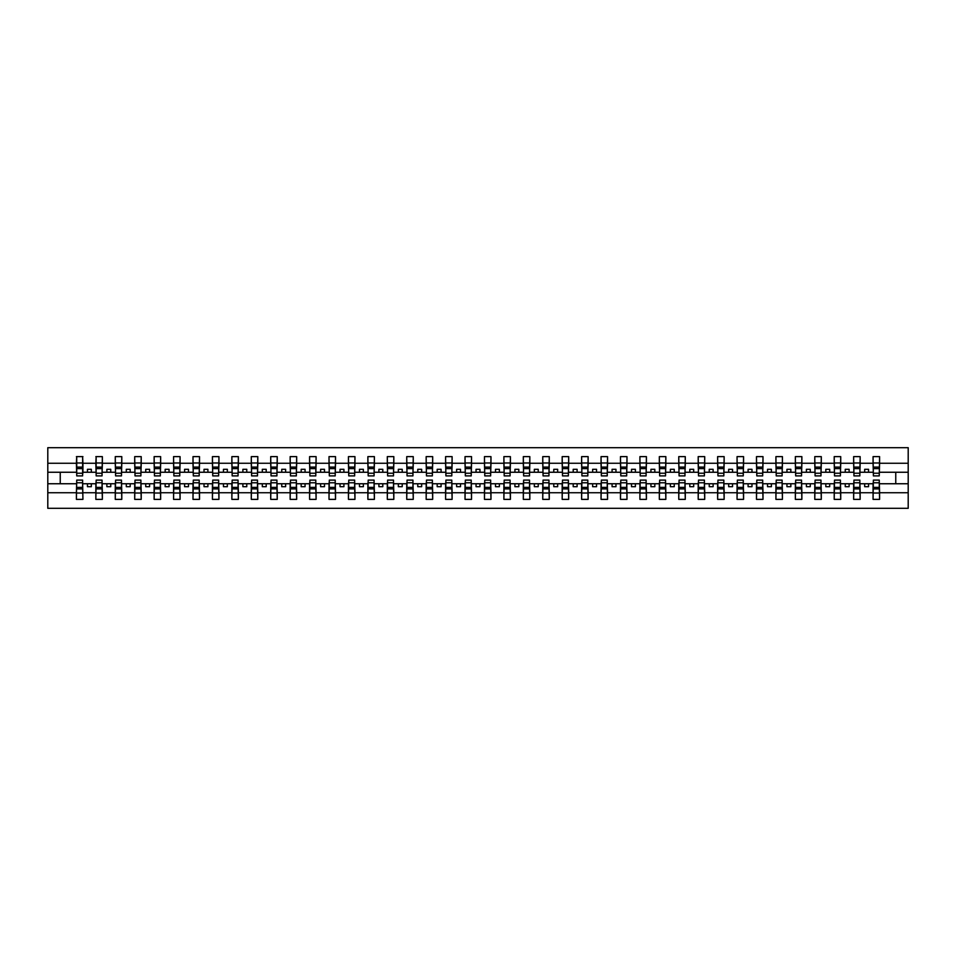 <?xml version="1.0" encoding="UTF-8"?>
<svg xmlns="http://www.w3.org/2000/svg" width="956" height="956" viewBox="0 0 956 956"><rect width="100%" height="100%" fill="white"/><g stroke="black" fill="none" stroke-linecap="round" stroke-linejoin="round"><path stroke-width="1.43" d="M76.719 481.418L76.396 492.734L47.8 492.734L47.8 508.317L908.2 508.317L908.2 492.734L879.604 492.734L879.604 499.379L873.067 499.379L873.378 480.103L879.281 480.103L879.281 487.393L873.378 487.393M873.378 481.418L873.067 483.748L864.678 483.748L864.678 486.7L868.562 486.7L868.562 483.748M873.067 499.379L873.067 483.748M879.281 481.418L879.604 492.734M853.947 481.418L853.636 483.748L845.247 483.748L845.247 486.7L849.131 486.7L849.131 483.748M873.067 492.734L860.161 492.734L860.161 499.379L853.636 499.379L853.636 483.748M859.85 481.418L860.161 492.734M834.516 481.418L834.206 483.748L825.817 483.748L825.817 486.7L829.7 486.7L829.7 483.748M853.636 492.734L840.73 492.734L840.73 499.379L834.206 499.379L834.206 483.748M840.42 481.418L840.73 492.734M815.086 481.418L814.775 483.748L806.386 483.748L806.386 486.7L810.27 486.7L810.27 483.748M834.206 492.734L821.3 492.734L821.3 499.379L814.775 499.379L814.775 483.748M820.989 481.418L821.3 492.734M795.655 481.418L795.344 483.748L786.955 483.748L786.955 486.7L790.839 486.7L790.839 483.748M814.775 492.734L801.869 492.734L801.869 499.379L795.344 499.379L795.344 483.748M801.558 481.418L801.869 492.734M776.224 481.418L775.913 483.748L767.525 483.748L767.525 486.7L771.408 486.7L771.408 483.748M795.344 492.734L782.438 492.734L782.438 499.379L775.913 499.379L775.913 483.748M782.128 481.418L782.438 492.734M756.793 481.418L756.483 483.748L748.094 483.748L748.094 486.7L751.978 486.7L751.978 483.748M775.913 492.734L763.008 492.734L763.008 499.379L756.483 499.379L756.483 483.748M762.697 481.418L763.008 492.734M737.363 481.418L737.052 483.748L728.663 483.748L728.663 486.7L732.547 486.7L732.547 483.748M756.483 492.734L743.577 492.734L743.577 499.379L737.052 499.379L737.052 483.748M743.266 481.418L743.577 492.734M717.932 481.418L717.621 483.748L709.233 483.748L709.233 486.7L713.116 486.7L713.116 483.748M737.052 492.734L724.146 492.734L724.146 499.379L717.621 499.379L717.621 483.748M723.835 481.418L724.146 492.734M698.501 481.418L698.191 483.748L689.802 483.748L689.802 486.7L693.686 486.7L693.686 483.748M717.621 492.734L704.715 492.734L704.715 499.379L698.191 499.379L698.191 483.748M704.405 481.418L704.715 492.734M679.071 481.418L678.76 483.748L670.371 483.748L670.371 486.7L674.255 486.7L674.255 483.748M698.191 492.734L685.285 492.734L685.285 499.379L678.76 499.379L678.76 483.748M684.974 481.418L685.285 492.734M659.64 481.418L659.329 483.748L650.94 483.748L650.94 486.7L654.824 486.7L654.824 483.748M678.76 492.734L665.854 492.734L665.854 499.379L659.329 499.379L659.329 483.748M665.543 481.418L665.854 492.734M640.209 481.418L639.899 483.748L631.51 483.748L631.51 486.7L635.393 486.7L635.393 483.748M659.329 492.734L646.423 492.734L646.423 499.379L639.899 499.379L639.899 483.748M646.113 481.418L646.423 492.734M620.779 481.418L620.468 483.748L612.079 483.748L612.079 486.7L615.963 486.7L615.963 483.748M639.899 492.734L626.993 492.734L626.993 499.379L620.468 499.379L620.468 483.748M626.682 481.418L626.993 492.734M601.348 481.418L601.037 483.748L592.636 483.748L592.636 486.7L596.532 486.7L596.532 483.748M620.468 492.734L607.562 492.734L607.562 499.379L601.037 499.379L601.037 483.748M607.251 481.418L607.562 492.734M581.917 481.418L581.606 483.748L573.206 483.748L573.206 486.7L577.101 486.7L577.101 483.748M601.037 492.734L588.131 492.734L588.131 499.379L581.606 499.379L581.606 483.748M587.821 481.418L588.131 492.734M562.486 481.418L562.176 483.748L553.775 483.748L553.775 486.7L557.671 486.7L557.671 483.748M581.606 492.734L568.701 492.734L568.701 499.379L562.176 499.379L562.176 483.748M568.39 481.418L568.701 492.734M543.056 481.418L542.745 483.748L534.344 483.748L534.344 486.7L538.24 486.7L538.24 483.748M562.176 492.734L549.27 492.734L549.27 499.379L542.745 499.379L542.745 483.748M548.959 481.418L549.27 492.734M523.625 481.418L523.314 483.748L514.914 483.748L514.914 486.7L518.809 486.7L518.809 483.748M542.745 492.734L529.839 492.734L529.839 499.379L523.314 499.379L523.314 483.748M529.528 481.418L529.839 492.734M504.194 481.418L503.884 483.748L495.483 483.748L495.483 486.7L499.379 486.7L499.379 483.748M523.314 492.734L510.408 492.734L510.408 499.379L503.884 499.379L503.884 483.748M510.098 481.418L510.408 492.734M484.764 481.418L484.453 483.748L476.052 483.748L476.052 486.7L479.948 486.7L479.948 483.748M503.884 492.734L490.978 492.734L490.978 499.379L484.453 499.379L484.453 483.748M490.667 481.418L490.978 492.734M465.333 481.418L465.022 483.748L456.621 483.748L456.621 486.7L460.517 486.7L460.517 483.748M484.453 492.734L471.547 492.734L471.547 499.379L465.022 499.379L465.022 483.748M471.236 481.418L471.547 492.734M445.902 481.418L445.592 483.748L437.191 483.748L437.191 486.7L441.086 486.7L441.086 483.748M465.022 492.734L452.116 492.734L452.116 499.379L445.592 499.379L445.592 483.748M451.806 481.418L452.116 492.734M426.472 481.418L426.161 483.748L417.76 483.748L417.76 486.7L421.656 486.7L421.656 483.748M445.592 492.734L432.686 492.734L432.686 499.379L426.161 499.379L426.161 483.748M432.375 481.418L432.686 492.734M407.041 481.418L406.73 483.748L398.329 483.748L398.329 486.7L402.225 486.7L402.225 483.748M426.161 492.734L413.255 492.734L413.255 499.379L406.73 499.379L406.73 483.748M412.944 481.418L413.255 492.734M387.61 481.418L387.3 483.748L378.899 483.748L378.899 486.7L382.794 486.7L382.794 483.748M406.73 492.734L393.824 492.734L393.824 499.379L387.3 499.379L387.3 483.748M393.514 481.418L393.824 492.734M368.18 481.418L367.869 483.748L359.468 483.748L359.468 486.7L363.364 486.7L363.364 483.748M387.3 492.734L374.394 492.734L374.394 499.379L367.869 499.379L367.869 483.748M374.083 481.418L374.394 492.734M348.749 481.418L348.438 483.748L340.037 483.748L340.037 486.7L343.921 486.7L343.921 483.748M367.869 492.734L354.963 492.734L354.963 499.379L348.438 499.379L348.438 483.748M354.652 481.418L354.963 492.734M329.318 481.418L329.007 483.748L320.607 483.748L320.607 486.7L324.49 486.7L324.49 483.748M348.438 492.734L335.532 492.734L335.532 499.379L329.007 499.379L329.007 483.748M335.221 481.418L335.532 492.734M309.887 481.418L309.577 483.748L301.176 483.748L301.176 486.7L305.06 486.7L305.06 483.748M329.007 492.734L316.101 492.734L316.101 499.379L309.577 499.379L309.577 483.748M315.791 481.418L316.101 492.734M290.457 481.418L290.146 483.748L281.745 483.748L281.745 486.7L285.629 486.7L285.629 483.748M309.577 492.734L296.671 492.734L296.671 499.379L290.146 499.379L290.146 483.748M296.36 481.418L296.671 492.734M271.026 481.418L270.715 483.748L262.314 483.748L262.314 486.7L266.198 486.7L266.198 483.748M290.146 492.734L277.24 492.734L277.24 499.379L270.715 499.379L270.715 483.748M276.929 481.418L277.24 492.734M251.595 481.418L251.285 483.748L242.884 483.748L242.884 486.7L246.768 486.7L246.768 483.748M270.715 492.734L257.809 492.734L257.809 499.379L251.285 499.379L251.285 483.748M257.499 481.418L257.809 492.734M232.165 481.418L231.854 483.748L223.453 483.748L223.453 486.7L227.337 486.7L227.337 483.748M251.285 492.734L238.379 492.734L238.379 499.379L231.854 499.379L231.854 483.748M238.068 481.418L238.379 492.734M212.734 481.418L212.423 483.748L204.022 483.748L204.022 486.7L207.906 486.7L207.906 483.748M231.854 492.734L218.948 492.734L218.948 499.379L212.423 499.379L212.423 483.748M218.637 481.418L218.948 492.734M193.303 481.418L192.993 483.748L184.592 483.748L184.592 486.7L188.475 486.7L188.475 483.748M212.423 492.734L199.517 492.734L199.517 499.379L192.993 499.379L192.993 483.748M199.207 481.418L199.517 492.734M173.873 481.418L173.562 483.748L165.161 483.748L165.161 486.7L169.045 486.7L169.045 483.748M192.993 492.734L180.087 492.734L180.087 499.379L173.562 499.379L173.562 483.748M179.776 481.418L180.087 492.734M154.442 481.418L154.131 483.748L145.73 483.748L145.73 486.7L149.614 486.7L149.614 483.748M173.562 492.734L160.656 492.734L160.656 499.379L154.131 499.379L154.131 483.748M160.345 481.418L160.656 492.734M135.011 481.418L134.7 483.748L126.3 483.748L126.3 486.7L130.183 486.7L130.183 483.748M154.131 492.734L141.225 492.734L141.225 499.379L134.7 499.379L134.7 483.748M140.914 481.418L141.225 492.734M115.58 481.418L115.27 483.748L106.869 483.748L106.869 486.7L110.753 486.7L110.753 483.748M134.7 492.734L121.794 492.734L121.794 499.379L115.27 499.379L115.27 483.748M121.484 481.418L121.794 492.734M96.15 481.418L95.839 483.748L87.438 483.748L87.438 486.7L91.322 486.7L91.322 483.748M115.27 492.734L102.364 492.734L102.364 499.379L95.839 499.379L95.839 483.748M102.053 481.418L102.364 492.734M873.378 473.22L879.281 473.22L879.281 475.897L873.378 475.897L873.067 456.621L873.067 463.266L860.161 463.266L859.85 474.582M873.378 474.582L873.067 463.266M853.947 473.22L859.85 473.22L859.85 475.897L853.947 475.897L853.636 456.621L853.636 463.266L840.73 463.266L840.42 474.582M853.947 474.582L853.636 463.266M834.516 473.22L840.42 473.22L840.42 475.897L834.516 475.897L834.206 456.621L834.206 463.266L821.3 463.266L820.989 474.582M834.516 474.582L834.206 463.266M815.086 473.22L820.989 473.22L820.989 475.897L815.086 475.897L814.775 456.621L814.775 463.266L801.869 463.266L801.558 474.582M815.086 474.582L814.775 463.266M795.655 473.22L801.558 473.22L801.558 475.897L795.655 475.897L795.344 456.621L795.344 463.266L782.438 463.266L782.128 474.582M795.655 474.582L795.344 463.266M776.224 473.22L782.128 473.22L782.128 475.897L776.224 475.897L775.913 456.621L775.913 463.266L763.008 463.266L762.697 474.582M776.224 474.582L775.913 463.266M756.793 473.22L762.697 473.22L762.697 475.897L756.793 475.897L756.483 456.621L756.483 463.266L743.577 463.266L743.266 474.582M756.793 474.582L756.483 463.266M737.363 473.22L743.266 473.22L743.266 475.897L737.363 475.897L737.052 456.621L737.052 463.266L724.146 463.266L723.835 474.582M737.363 474.582L737.052 463.266M717.932 473.22L723.835 473.22L723.835 475.897L717.932 475.897L717.621 456.621L717.621 463.266L704.715 463.266L704.405 474.582M717.932 474.582L717.621 463.266M698.501 473.22L704.405 473.22L704.405 475.897L698.501 475.897L698.191 456.621L698.191 463.266L685.285 463.266L684.974 474.582M698.501 474.582L698.191 463.266M679.071 473.22L684.974 473.22L684.974 475.897L679.071 475.897L678.76 456.621L678.76 463.266L665.854 463.266L665.543 474.582M679.071 474.582L678.76 463.266M659.64 473.22L665.543 473.22L665.543 475.897L659.64 475.897L659.329 456.621L659.329 463.266L646.423 463.266L646.113 474.582M659.64 474.582L659.329 463.266M640.209 473.22L646.113 473.22L646.113 475.897L640.209 475.897L639.899 456.621L639.899 463.266L626.993 463.266L626.682 474.582M640.209 474.582L639.899 463.266M620.779 473.22L626.682 473.22L626.682 475.897L620.779 475.897L620.468 456.621L620.468 463.266L607.562 463.266L607.251 474.582M620.779 474.582L620.468 463.266M601.348 473.22L607.251 473.22L607.251 475.897L601.348 475.897L601.037 456.621L601.037 463.266L588.131 463.266L587.821 474.582M601.348 474.582L601.037 463.266M581.917 473.22L587.821 473.22L587.821 475.897L581.917 475.897L581.606 456.621L581.606 463.266L568.701 463.266L568.39 474.582M581.917 474.582L581.606 463.266M562.486 473.22L568.39 473.22L568.39 475.897L562.486 475.897L562.176 456.621L562.176 463.266L549.27 463.266L548.959 474.582M562.486 474.582L562.176 463.266M543.056 473.22L548.959 473.22L548.959 475.897L543.056 475.897L542.745 456.621L542.745 463.266L529.839 463.266L529.528 474.582M543.056 474.582L542.745 463.266M523.625 473.22L529.528 473.22L529.528 475.897L523.625 475.897L523.314 456.621L523.314 463.266L510.408 463.266L510.098 474.582M523.625 474.582L523.314 463.266M504.194 473.22L510.098 473.22L510.098 475.897L504.194 475.897L503.884 456.621L503.884 463.266L490.978 463.266L490.667 474.582M504.194 474.582L503.884 463.266M484.764 473.22L490.667 473.22L490.667 475.897L484.764 475.897L484.453 456.621L484.453 463.266L471.547 463.266L471.236 474.582M484.764 474.582L484.453 463.266M465.333 473.22L471.236 473.22L471.236 475.897L465.333 475.897L465.022 456.621L465.022 463.266L452.116 463.266L451.806 474.582M465.333 474.582L465.022 463.266M445.902 473.22L451.806 473.22L451.806 475.897L445.902 475.897L445.592 456.621L445.592 463.266L432.686 463.266L432.375 474.582M445.902 474.582L445.592 463.266M426.472 473.22L432.375 473.22L432.375 475.897L426.472 475.897L426.161 456.621L426.161 463.266L413.255 463.266L412.944 474.582M426.472 474.582L426.161 463.266M407.041 473.22L412.944 473.22L412.944 475.897L407.041 475.897L406.73 456.621L406.73 463.266L393.824 463.266L393.514 474.582M407.041 474.582L406.73 463.266M387.61 473.22L393.514 473.22L393.514 475.897L387.61 475.897L387.3 456.621L387.3 463.266L374.394 463.266L374.083 474.582M387.61 474.582L387.3 463.266M368.18 473.22L374.083 473.22L374.083 475.897L368.18 475.897L367.869 456.621L367.869 463.266L354.963 463.266L354.652 474.582M368.18 474.582L367.869 463.266M348.749 473.22L354.652 473.22L354.652 475.897L348.749 475.897L348.438 456.621L348.438 463.266L335.532 463.266L335.221 474.582M348.749 474.582L348.438 463.266M329.318 473.22L335.221 473.22L335.221 475.897L329.318 475.897L329.007 456.621L329.007 463.266L316.101 463.266L315.791 474.582M329.318 474.582L329.007 463.266M309.887 473.22L315.791 473.22L315.791 475.897L309.887 475.897L309.577 456.621L309.577 463.266L296.671 463.266L296.36 474.582M309.887 474.582L309.577 463.266M290.457 473.22L296.36 473.22L296.36 475.897L290.457 475.897L290.146 456.621L290.146 463.266L277.24 463.266L276.929 474.582M290.457 474.582L290.146 463.266M271.026 473.22L276.929 473.22L276.929 475.897L271.026 475.897L270.715 456.621L270.715 463.266L257.809 463.266L257.499 474.582M271.026 474.582L270.715 463.266M251.595 473.22L257.499 473.22L257.499 475.897L251.595 475.897L251.285 456.621L251.285 463.266L238.379 463.266L238.068 474.582M251.595 474.582L251.285 463.266M232.165 473.22L238.068 473.22L238.068 475.897L232.165 475.897L231.854 456.621L231.854 463.266L218.948 463.266L218.637 474.582M232.165 474.582L231.854 463.266M212.734 473.22L218.637 473.22L218.637 475.897L212.734 475.897L212.423 456.621L212.423 463.266L199.517 463.266L199.207 474.582M212.734 474.582L212.423 463.266M193.303 473.22L199.207 473.22L199.207 475.897L193.303 475.897L192.993 456.621L192.993 463.266L180.087 463.266L179.776 474.582M193.303 474.582L192.993 463.266M173.873 473.22L179.776 473.22L179.776 475.897L173.873 475.897L173.562 456.621L173.562 463.266L160.656 463.266L160.345 474.582M173.873 474.582L173.562 463.266M154.442 473.22L160.345 473.22L160.345 475.897L154.442 475.897L154.131 456.621L154.131 463.266L141.225 463.266L140.914 474.582M154.442 474.582L154.131 463.266M135.011 473.22L140.914 473.22L140.914 475.897L135.011 475.897L134.7 456.621L134.7 463.266L121.794 463.266L121.484 474.582M135.011 474.582L134.7 463.266M115.58 473.22L121.484 473.22L121.484 475.897L115.58 475.897L115.27 456.621L115.27 463.266L102.364 463.266L102.053 474.582M115.58 474.582L115.27 463.266M96.15 473.22L102.053 473.22L102.053 475.897L96.15 475.897L96.15 456.621L95.839 463.266L82.933 463.266L82.622 456.621L82.622 475.897L76.719 475.897L76.719 468.607L82.622 468.607M96.15 474.582L95.839 463.266M76.396 492.734L76.396 499.379L82.933 499.379L82.622 481.418M76.719 468.607L76.719 456.621L76.396 463.266L47.8 463.266L47.8 447.683L908.2 447.683L908.2 463.266L879.604 463.266L879.281 474.582M76.719 474.582L76.396 463.266M873.067 456.621L879.604 456.621L879.604 463.266M853.636 456.621L860.161 456.621L860.161 463.266M834.206 456.621L840.73 456.621L840.73 463.266M814.775 456.621L821.3 456.621L821.3 463.266M795.344 456.621L801.869 456.621L801.869 463.266M775.913 456.621L782.438 456.621L782.438 463.266M756.483 456.621L763.008 456.621L763.008 463.266M737.052 456.621L743.577 456.621L743.577 463.266M717.621 456.621L724.146 456.621L724.146 463.266M698.191 456.621L704.715 456.621L704.715 463.266M678.76 456.621L685.285 456.621L685.285 463.266M659.329 456.621L665.854 456.621L665.854 463.266M639.899 456.621L646.423 456.621L646.423 463.266M620.468 456.621L626.993 456.621L626.993 463.266M601.037 456.621L607.562 456.621L607.562 463.266M581.606 456.621L588.131 456.621L588.131 463.266M562.176 456.621L568.701 456.621L568.701 463.266M542.745 456.621L549.27 456.621L549.27 463.266M523.314 456.621L529.839 456.621L529.839 463.266M503.884 456.621L510.408 456.621L510.408 463.266M484.453 456.621L490.978 456.621L490.978 463.266M465.022 456.621L471.547 456.621L471.547 463.266M445.592 456.621L452.116 456.621L452.116 463.266M426.161 456.621L432.686 456.621L432.686 463.266M406.73 456.621L413.255 456.621L413.255 463.266M387.3 456.621L393.824 456.621L393.824 463.266M367.869 456.621L374.394 456.621L374.394 463.266M348.438 456.621L354.963 456.621L354.963 463.266M329.007 456.621L335.532 456.621L335.532 463.266M309.577 456.621L316.101 456.621L316.101 463.266M290.146 456.621L296.671 456.621L296.671 463.266M270.715 456.621L277.24 456.621L277.24 463.266M251.285 456.621L257.809 456.621L257.809 463.266M231.854 456.621L238.379 456.621L238.379 463.266M212.423 456.621L218.948 456.621L218.948 463.266M192.993 456.621L199.517 456.621L199.517 463.266M173.562 456.621L180.087 456.621L180.087 463.266M154.131 456.621L160.656 456.621L160.656 463.266M134.7 456.621L141.225 456.621L141.225 463.266M115.27 456.621L121.794 456.621L121.794 463.266M95.839 456.621L102.364 456.621L102.364 463.266M95.839 492.734L82.933 492.734M76.396 456.621L82.933 456.621M864.678 483.748L860.161 483.748M873.067 472.252L868.562 472.252L868.562 469.3L864.678 469.3L864.678 472.252L860.161 472.252M864.678 472.252L868.562 472.252M845.247 483.748L840.73 483.748M853.636 472.252L849.131 472.252L849.131 469.3L845.247 469.3L845.247 472.252L840.73 472.252M845.247 472.252L849.131 472.252M825.817 483.748L821.3 483.748M834.206 472.252L829.7 472.252L829.7 469.3L825.817 469.3L825.817 472.252L821.3 472.252M825.817 472.252L829.7 472.252M806.386 483.748L801.869 483.748M814.775 472.252L810.27 472.252L810.27 469.3L806.386 469.3L806.386 472.252L801.869 472.252M806.386 472.252L810.27 472.252M786.955 483.748L782.438 483.748M795.344 472.252L790.839 472.252L790.839 469.3L786.955 469.3L786.955 472.252L782.438 472.252M786.955 472.252L790.839 472.252M767.525 483.748L763.008 483.748M775.913 472.252L771.408 472.252L771.408 469.3L767.525 469.3L767.525 472.252L763.008 472.252M767.525 472.252L771.408 472.252M748.094 483.748L743.577 483.748M756.483 472.252L751.978 472.252L751.978 469.3L748.094 469.3L748.094 472.252L743.577 472.252M748.094 472.252L751.978 472.252M728.663 483.748L724.146 483.748M737.052 472.252L732.547 472.252L732.547 469.3L728.663 469.3L728.663 472.252L724.146 472.252M728.663 472.252L732.547 472.252M709.233 483.748L704.715 483.748M717.621 472.252L713.116 472.252L713.116 469.3L709.233 469.3L709.233 472.252L704.715 472.252M709.233 472.252L713.116 472.252M689.802 483.748L685.285 483.748M698.191 472.252L693.686 472.252L693.686 469.3L689.802 469.3L689.802 472.252L685.285 472.252M689.802 472.252L693.686 472.252M670.371 483.748L665.854 483.748M678.76 472.252L674.255 472.252L674.255 469.3L670.371 469.3L670.371 472.252L665.854 472.252M670.371 472.252L674.255 472.252M650.94 483.748L646.423 483.748M659.329 472.252L654.824 472.252L654.824 469.3L650.94 469.3L650.94 472.252L646.423 472.252M650.94 472.252L654.824 472.252M631.51 483.748L626.993 483.748M639.899 472.252L635.393 472.252L635.393 469.3L631.51 469.3L631.51 472.252L626.993 472.252M631.51 472.252L635.393 472.252M612.079 483.748L607.562 483.748M620.468 472.252L615.963 472.252L615.963 469.3L612.079 469.3L612.079 472.252L607.562 472.252M612.079 472.252L615.963 472.252M592.636 483.748L588.131 483.748M601.037 472.252L596.532 472.252L596.532 469.3L592.636 469.3L592.636 472.252L588.131 472.252M592.636 472.252L596.532 472.252M573.206 483.748L568.701 483.748M581.606 472.252L577.101 472.252L577.101 469.3L573.206 469.3L573.206 472.252L568.701 472.252M573.206 472.252L577.101 472.252M553.775 483.748L549.27 483.748M562.176 472.252L557.671 472.252L557.671 469.3L553.775 469.3L553.775 472.252L549.27 472.252M553.775 472.252L557.671 472.252M534.344 483.748L529.839 483.748M542.745 472.252L538.24 472.252L538.24 469.3L534.344 469.3L534.344 472.252L529.839 472.252M534.344 472.252L538.24 472.252M514.914 483.748L510.408 483.748M523.314 472.252L518.809 472.252L518.809 469.3L514.914 469.3L514.914 472.252L510.408 472.252M514.914 472.252L518.809 472.252M495.483 483.748L490.978 483.748M503.884 472.252L499.379 472.252L499.379 469.3L495.483 469.3L495.483 472.252L490.978 472.252M495.483 472.252L499.379 472.252M476.052 483.748L471.547 483.748M484.453 472.252L479.948 472.252L479.948 469.3L476.052 469.3L476.052 472.252L471.547 472.252M476.052 472.252L479.948 472.252M456.621 483.748L452.116 483.748M465.022 472.252L460.517 472.252L460.517 469.3L456.621 469.3L456.621 472.252L452.116 472.252M456.621 472.252L460.517 472.252M437.191 483.748L432.686 483.748M445.592 472.252L441.086 472.252L441.086 469.3L437.191 469.3L437.191 472.252L432.686 472.252M437.191 472.252L441.086 472.252M417.76 483.748L413.255 483.748M426.161 472.252L421.656 472.252L421.656 469.3L417.76 469.3L417.76 472.252L413.255 472.252M417.76 472.252L421.656 472.252M398.329 483.748L393.824 483.748M406.73 472.252L402.225 472.252L402.225 469.3L398.329 469.3L398.329 472.252L393.824 472.252M398.329 472.252L402.225 472.252M378.899 483.748L374.394 483.748M387.3 472.252L382.794 472.252L382.794 469.3L378.899 469.3L378.899 472.252L374.394 472.252M378.899 472.252L382.794 472.252M359.468 483.748L354.963 483.748M367.869 472.252L363.364 472.252L363.364 469.3L359.468 469.3L359.468 472.252L354.963 472.252M359.468 472.252L363.364 472.252M340.037 483.748L335.532 483.748M348.438 472.252L343.921 472.252L343.921 469.3L340.037 469.3L340.037 472.252L335.532 472.252M340.037 472.252L343.921 472.252M320.607 483.748L316.101 483.748M329.007 472.252L324.49 472.252L324.49 469.3L320.607 469.3L320.607 472.252L316.101 472.252M320.607 472.252L324.49 472.252M301.176 483.748L296.671 483.748M309.577 472.252L305.06 472.252L305.06 469.3L301.176 469.3L301.176 472.252L296.671 472.252M301.176 472.252L305.06 472.252M281.745 483.748L277.24 483.748M290.146 472.252L285.629 472.252L285.629 469.3L281.745 469.3L281.745 472.252L277.24 472.252M281.745 472.252L285.629 472.252M262.314 483.748L257.809 483.748M270.715 472.252L266.198 472.252L266.198 469.3L262.314 469.3L262.314 472.252L257.809 472.252M262.314 472.252L266.198 472.252M242.884 483.748L238.379 483.748M251.285 472.252L246.768 472.252L246.768 469.3L242.884 469.3L242.884 472.252L238.379 472.252M242.884 472.252L246.768 472.252M223.453 483.748L218.948 483.748M231.854 472.252L227.337 472.252L227.337 469.3L223.453 469.3L223.453 472.252L218.948 472.252M223.453 472.252L227.337 472.252M204.022 483.748L199.517 483.748M212.423 472.252L207.906 472.252L207.906 469.3L204.022 469.3L204.022 472.252L199.517 472.252M204.022 472.252L207.906 472.252M184.592 483.748L180.087 483.748M192.993 472.252L188.475 472.252L188.475 469.3L184.592 469.3L184.592 472.252L180.087 472.252M184.592 472.252L188.475 472.252M165.161 483.748L160.656 483.748M173.562 472.252L169.045 472.252L169.045 469.3L165.161 469.3L165.161 472.252L160.656 472.252M165.161 472.252L169.045 472.252M145.73 483.748L141.225 483.748M154.131 472.252L149.614 472.252L149.614 469.3L145.73 469.3L145.73 472.252L141.225 472.252M145.73 472.252L149.614 472.252M126.3 483.748L121.794 483.748M134.7 472.252L130.183 472.252L130.183 469.3L126.3 469.3L126.3 472.252L121.794 472.252M126.3 472.252L130.183 472.252M106.869 483.748L102.364 483.748M115.27 472.252L110.753 472.252L110.753 469.3L106.869 469.3L106.869 472.252L102.364 472.252M106.869 472.252L110.753 472.252M87.438 483.748L82.933 483.748M95.839 472.252L91.322 472.252L91.322 469.3L87.438 469.3L87.438 472.252L82.933 472.252L82.933 463.266M87.438 472.252L91.322 472.252M82.933 472.252L82.622 474.582M76.396 483.748L47.8 483.748L47.8 463.266M47.8 492.734L47.8 483.748M76.396 472.252L47.8 472.252M908.2 492.734L908.2 463.266M60.24 483.748L60.24 472.252M908.2 472.252L895.76 472.252L895.76 483.748L879.604 483.748M908.2 483.748L895.76 483.748M895.76 472.252L879.604 472.252M76.719 467.09L82.622 467.09M76.396 499.379L76.719 480.103L82.622 480.103L82.622 487.393L76.719 487.393M82.622 487.393L82.933 499.379M82.622 488.91L76.719 488.91M102.364 456.621L102.053 473.22M96.15 468.607L102.053 468.607M96.15 467.09L102.053 467.09M121.794 456.621L121.484 473.22M115.58 468.607L121.484 468.607M115.58 467.09L121.484 467.09M141.225 456.621L140.914 473.22M135.011 468.607L140.914 468.607M135.011 467.09L140.914 467.09M160.656 456.621L160.345 473.22M154.442 468.607L160.345 468.607M154.442 467.09L160.345 467.09M95.839 499.379L96.15 480.103L102.053 480.103L102.053 487.393L96.15 487.393M102.053 487.393L102.364 499.379M102.053 488.91L96.15 488.91M115.27 499.379L115.58 480.103L121.484 480.103L121.484 487.393L115.58 487.393M121.484 487.393L121.794 499.379M121.484 488.91L115.58 488.91M134.7 499.379L135.011 480.103L140.914 480.103L140.914 487.393L135.011 487.393M140.914 487.393L141.225 499.379M140.914 488.91L135.011 488.91M154.131 499.379L154.442 480.103L160.345 480.103L160.345 487.393L154.442 487.393M160.345 487.393L160.656 499.379M160.345 488.91L154.442 488.91M180.087 456.621L179.776 473.22M173.873 468.607L179.776 468.607M173.873 467.09L179.776 467.09M173.562 499.379L173.873 480.103L179.776 480.103L179.776 487.393L173.873 487.393M179.776 487.393L180.087 499.379M179.776 488.91L173.873 488.91M199.517 456.621L199.207 473.22M193.303 468.607L199.207 468.607M193.303 467.09L199.207 467.09M192.993 499.379L193.303 480.103L199.207 480.103L199.207 487.393L193.303 487.393M199.207 487.393L199.517 499.379M199.207 488.91L193.303 488.91M218.948 456.621L218.637 473.22M212.734 468.607L218.637 468.607M212.734 467.09L218.637 467.09M212.423 499.379L212.734 480.103L218.637 480.103L218.637 487.393L212.734 487.393M218.637 487.393L218.948 499.379M218.637 488.91L212.734 488.91M238.379 456.621L238.068 473.22M232.165 468.607L238.068 468.607M232.165 467.09L238.068 467.09M231.854 499.379L232.165 480.103L238.068 480.103L238.068 487.393L232.165 487.393M238.068 487.393L238.379 499.379M238.068 488.91L232.165 488.91M257.809 456.621L257.499 473.22M251.595 468.607L257.499 468.607M251.595 467.09L257.499 467.09M251.285 499.379L251.595 480.103L257.499 480.103L257.499 487.393L251.595 487.393M257.499 487.393L257.809 499.379M257.499 488.91L251.595 488.91M277.24 456.621L276.929 473.22M271.026 468.607L276.929 468.607M271.026 467.09L276.929 467.09M270.715 499.379L271.026 480.103L276.929 480.103L276.929 487.393L271.026 487.393M276.929 487.393L277.24 499.379M276.929 488.91L271.026 488.91M296.671 456.621L296.36 473.22M290.457 468.607L296.36 468.607M290.457 467.09L296.36 467.09M290.146 499.379L290.457 480.103L296.36 480.103L296.36 487.393L290.457 487.393M296.36 487.393L296.671 499.379M296.36 488.91L290.457 488.91M316.101 456.621L315.791 473.22M309.887 468.607L315.791 468.607M309.887 467.09L315.791 467.09M309.577 499.379L309.887 480.103L315.791 480.103L315.791 487.393L309.887 487.393M315.791 487.393L316.101 499.379M315.791 488.91L309.887 488.91M335.532 456.621L335.221 473.22M329.318 468.607L335.221 468.607M329.318 467.09L335.221 467.09M329.007 499.379L329.318 480.103L335.221 480.103L335.221 487.393L329.318 487.393M335.221 487.393L335.532 499.379M335.221 488.91L329.318 488.91M354.963 456.621L354.652 473.22M348.749 468.607L354.652 468.607M348.749 467.09L354.652 467.09M348.438 499.379L348.749 480.103L354.652 480.103L354.652 487.393L348.749 487.393M354.652 487.393L354.963 499.379M354.652 488.91L348.749 488.91M374.394 456.621L374.083 473.22M368.18 468.607L374.083 468.607M368.18 467.09L374.083 467.09M367.869 499.379L368.18 480.103L374.083 480.103L374.083 487.393L368.18 487.393M374.083 487.393L374.394 499.379M374.083 488.91L368.18 488.91M393.824 456.621L393.514 473.22M387.61 468.607L393.514 468.607M387.61 467.09L393.514 467.09M413.255 456.621L412.944 473.22M407.041 468.607L412.944 468.607M407.041 467.09L412.944 467.09M432.686 456.621L432.375 473.22M426.472 468.607L432.375 468.607M426.472 467.09L432.375 467.09M452.116 456.621L451.806 473.22M445.902 468.607L451.806 468.607M445.902 467.09L451.806 467.09M471.547 456.621L471.236 473.22M465.333 468.607L471.236 468.607M465.333 467.09L471.236 467.09M490.978 456.621L490.667 473.22M484.764 468.607L490.667 468.607M484.764 467.09L490.667 467.09M510.408 456.621L510.098 473.22M504.194 468.607L510.098 468.607M504.194 467.09L510.098 467.09M529.839 456.621L529.528 473.22M523.625 468.607L529.528 468.607M523.625 467.09L529.528 467.09M549.27 456.621L548.959 473.22M543.056 468.607L548.959 468.607M543.056 467.09L548.959 467.09M568.701 456.621L568.39 473.22M562.486 468.607L568.39 468.607M562.486 467.09L568.39 467.09M588.131 456.621L587.821 473.22M581.917 468.607L587.821 468.607M581.917 467.09L587.821 467.09M607.562 456.621L607.251 473.22M601.348 468.607L607.251 468.607M601.348 467.09L607.251 467.09M626.993 456.621L626.682 473.22M620.779 468.607L626.682 468.607M620.779 467.09L626.682 467.09M646.423 456.621L646.113 473.22M640.209 468.607L646.113 468.607M640.209 467.09L646.113 467.09M387.3 499.379L387.61 480.103L393.514 480.103L393.514 487.393L387.61 487.393M393.514 487.393L393.824 499.379M393.514 488.91L387.61 488.91M406.73 499.379L407.041 480.103L412.944 480.103L412.944 487.393L407.041 487.393M412.944 487.393L413.255 499.379M412.944 488.91L407.041 488.91M426.161 499.379L426.472 480.103L432.375 480.103L432.375 487.393L426.472 487.393M432.375 487.393L432.686 499.379M432.375 488.91L426.472 488.91M445.592 499.379L445.902 480.103L451.806 480.103L451.806 487.393L445.902 487.393M451.806 487.393L452.116 499.379M451.806 488.91L445.902 488.91M465.022 499.379L465.333 480.103L471.236 480.103L471.236 487.393L465.333 487.393M471.236 487.393L471.547 499.379M471.236 488.91L465.333 488.91M484.453 499.379L484.764 480.103L490.667 480.103L490.667 487.393L484.764 487.393M490.667 487.393L490.978 499.379M490.667 488.91L484.764 488.91M503.884 499.379L504.194 480.103L510.098 480.103L510.098 487.393L504.194 487.393M510.098 487.393L510.408 499.379M510.098 488.91L504.194 488.91M523.314 499.379L523.625 480.103L529.528 480.103L529.528 487.393L523.625 487.393M529.528 487.393L529.839 499.379M529.528 488.91L523.625 488.91M542.745 499.379L543.056 480.103L548.959 480.103L548.959 487.393L543.056 487.393M548.959 487.393L549.27 499.379M548.959 488.91L543.056 488.91M562.176 499.379L562.486 480.103L568.39 480.103L568.39 487.393L562.486 487.393M568.39 487.393L568.701 499.379M568.39 488.91L562.486 488.91M581.606 499.379L581.917 480.103L587.821 480.103L587.821 487.393L581.917 487.393M587.821 487.393L588.131 499.379M587.821 488.91L581.917 488.91M601.037 499.379L601.348 480.103L607.251 480.103L607.251 487.393L601.348 487.393M607.251 487.393L607.562 499.379M607.251 488.91L601.348 488.91M620.468 499.379L620.779 480.103L626.682 480.103L626.682 487.393L620.779 487.393M626.682 487.393L626.993 499.379M626.682 488.91L620.779 488.91M639.899 499.379L640.209 480.103L646.113 480.103L646.113 487.393L640.209 487.393M646.113 487.393L646.423 499.379M646.113 488.91L640.209 488.91M665.854 456.621L665.543 473.22M659.64 468.607L665.543 468.607M659.64 467.09L665.543 467.09M659.329 499.379L659.64 480.103L665.543 480.103L665.543 487.393L659.64 487.393M665.543 487.393L665.854 499.379M665.543 488.91L659.64 488.91M685.285 456.621L684.974 473.22M679.071 468.607L684.974 468.607M679.071 467.09L684.974 467.09M678.76 499.379L679.071 480.103L684.974 480.103L684.974 487.393L679.071 487.393M684.974 487.393L685.285 499.379M684.974 488.91L679.071 488.91M704.715 456.621L704.405 473.22M698.501 468.607L704.405 468.607M698.501 467.09L704.405 467.09M698.191 499.379L698.501 480.103L704.405 480.103L704.405 487.393L698.501 487.393M704.405 487.393L704.715 499.379M704.405 488.91L698.501 488.91M724.146 456.621L723.835 473.22M717.932 468.607L723.835 468.607M717.932 467.09L723.835 467.09M717.621 499.379L717.932 480.103L723.835 480.103L723.835 487.393L717.932 487.393M723.835 487.393L724.146 499.379M723.835 488.91L717.932 488.91M743.577 456.621L743.266 473.22M737.363 468.607L743.266 468.607M737.363 467.09L743.266 467.09M737.052 499.379L737.363 480.103L743.266 480.103L743.266 487.393L737.363 487.393M743.266 487.393L743.577 499.379M743.266 488.91L737.363 488.91M763.008 456.621L762.697 473.22M756.793 468.607L762.697 468.607M756.793 467.09L762.697 467.09M756.483 499.379L756.793 480.103L762.697 480.103L762.697 487.393L756.793 487.393M762.697 487.393L763.008 499.379M762.697 488.91L756.793 488.91M782.438 456.621L782.128 473.22M776.224 468.607L782.128 468.607M776.224 467.09L782.128 467.09M775.913 499.379L776.224 480.103L782.128 480.103L782.128 487.393L776.224 487.393M782.128 487.393L782.438 499.379M782.128 488.91L776.224 488.91M801.869 456.621L801.558 473.22M795.655 468.607L801.558 468.607M795.655 467.09L801.558 467.09M795.344 499.379L795.655 480.103L801.558 480.103L801.558 487.393L795.655 487.393M801.558 487.393L801.869 499.379M801.558 488.91L795.655 488.91M821.3 456.621L820.989 473.22M815.086 468.607L820.989 468.607M815.086 467.09L820.989 467.09M814.775 499.379L815.086 480.103L820.989 480.103L820.989 487.393L815.086 487.393M820.989 487.393L821.3 499.379M820.989 488.91L815.086 488.91M840.73 456.621L840.42 473.22M834.516 468.607L840.42 468.607M834.516 467.09L840.42 467.09M834.206 499.379L834.516 480.103L840.42 480.103L840.42 487.393L834.516 487.393M840.42 487.393L840.73 499.379M840.42 488.91L834.516 488.91M860.161 456.621L859.85 473.22M853.947 468.607L859.85 468.607M853.947 467.09L859.85 467.09M853.636 499.379L853.947 480.103L859.85 480.103L859.85 487.393L853.947 487.393M859.85 487.393L860.161 499.379M859.85 488.91L853.947 488.91M879.604 456.621L879.281 473.22M873.378 468.607L879.281 468.607M873.378 467.09L879.281 467.09M879.281 487.393L879.604 499.379M879.281 488.91L873.378 488.91M76.719 473.22L82.622 473.22M76.719 462.991L82.622 462.991M82.622 482.78L76.719 482.78M82.622 493.009L76.719 493.009M96.15 462.991L102.053 462.991M115.58 462.991L121.484 462.991M135.011 462.991L140.914 462.991M154.442 462.991L160.345 462.991M102.053 482.78L96.15 482.78M102.053 493.009L96.15 493.009M121.484 482.78L115.58 482.78M121.484 493.009L115.58 493.009M140.914 482.78L135.011 482.78M140.914 493.009L135.011 493.009M160.345 482.78L154.442 482.78M160.345 493.009L154.442 493.009M173.873 462.991L179.776 462.991M179.776 482.78L173.873 482.78M179.776 493.009L173.873 493.009M193.303 462.991L199.207 462.991M199.207 482.78L193.303 482.78M199.207 493.009L193.303 493.009M212.734 462.991L218.637 462.991M218.637 482.78L212.734 482.78M218.637 493.009L212.734 493.009M232.165 462.991L238.068 462.991M238.068 482.78L232.165 482.78M238.068 493.009L232.165 493.009M251.595 462.991L257.499 462.991M257.499 482.78L251.595 482.78M257.499 493.009L251.595 493.009M271.026 462.991L276.929 462.991M276.929 482.78L271.026 482.78M276.929 493.009L271.026 493.009M290.457 462.991L296.36 462.991M296.36 482.78L290.457 482.78M296.36 493.009L290.457 493.009M309.887 462.991L315.791 462.991M315.791 482.78L309.887 482.78M315.791 493.009L309.887 493.009M329.318 462.991L335.221 462.991M335.221 482.78L329.318 482.78M335.221 493.009L329.318 493.009M348.749 462.991L354.652 462.991M354.652 482.78L348.749 482.78M354.652 493.009L348.749 493.009M368.18 462.991L374.083 462.991M374.083 482.78L368.18 482.78M374.083 493.009L368.18 493.009M387.61 462.991L393.514 462.991M407.041 462.991L412.944 462.991M426.472 462.991L432.375 462.991M445.902 462.991L451.806 462.991M465.333 462.991L471.236 462.991M484.764 462.991L490.667 462.991M504.194 462.991L510.098 462.991M523.625 462.991L529.528 462.991M543.056 462.991L548.959 462.991M562.486 462.991L568.39 462.991M581.917 462.991L587.821 462.991M601.348 462.991L607.251 462.991M620.779 462.991L626.682 462.991M640.209 462.991L646.113 462.991M393.514 482.78L387.61 482.78M393.514 493.009L387.61 493.009M412.944 482.78L407.041 482.78M412.944 493.009L407.041 493.009M432.375 482.78L426.472 482.78M432.375 493.009L426.472 493.009M451.806 482.78L445.902 482.78M451.806 493.009L445.902 493.009M471.236 482.78L465.333 482.78M471.236 493.009L465.333 493.009M490.667 482.78L484.764 482.78M490.667 493.009L484.764 493.009M510.098 482.78L504.194 482.78M510.098 493.009L504.194 493.009M529.528 482.78L523.625 482.78M529.528 493.009L523.625 493.009M548.959 482.78L543.056 482.78M548.959 493.009L543.056 493.009M568.39 482.78L562.486 482.78M568.39 493.009L562.486 493.009M587.821 482.78L581.917 482.78M587.821 493.009L581.917 493.009M607.251 482.78L601.348 482.78M607.251 493.009L601.348 493.009M626.682 482.78L620.779 482.78M626.682 493.009L620.779 493.009M646.113 482.78L640.209 482.78M646.113 493.009L640.209 493.009M659.64 462.991L665.543 462.991M665.543 482.78L659.64 482.78M665.543 493.009L659.64 493.009M679.071 462.991L684.974 462.991M684.974 482.78L679.071 482.78M684.974 493.009L679.071 493.009M698.501 462.991L704.405 462.991M704.405 482.78L698.501 482.78M704.405 493.009L698.501 493.009M717.932 462.991L723.835 462.991M723.835 482.78L717.932 482.78M723.835 493.009L717.932 493.009M737.363 462.991L743.266 462.991M743.266 482.78L737.363 482.78M743.266 493.009L737.363 493.009M756.793 462.991L762.697 462.991M762.697 482.78L756.793 482.78M762.697 493.009L756.793 493.009M776.224 462.991L782.128 462.991M782.128 482.78L776.224 482.78M782.128 493.009L776.224 493.009M795.655 462.991L801.558 462.991M801.558 482.78L795.655 482.78M801.558 493.009L795.655 493.009M815.086 462.991L820.989 462.991M820.989 482.78L815.086 482.78M820.989 493.009L815.086 493.009M834.516 462.991L840.42 462.991M840.42 482.78L834.516 482.78M840.42 493.009L834.516 493.009M853.947 462.991L859.85 462.991M859.85 482.78L853.947 482.78M859.85 493.009L853.947 493.009M873.378 462.991L879.281 462.991M879.281 482.78L873.378 482.78M879.281 493.009L873.378 493.009"/></g></svg>
